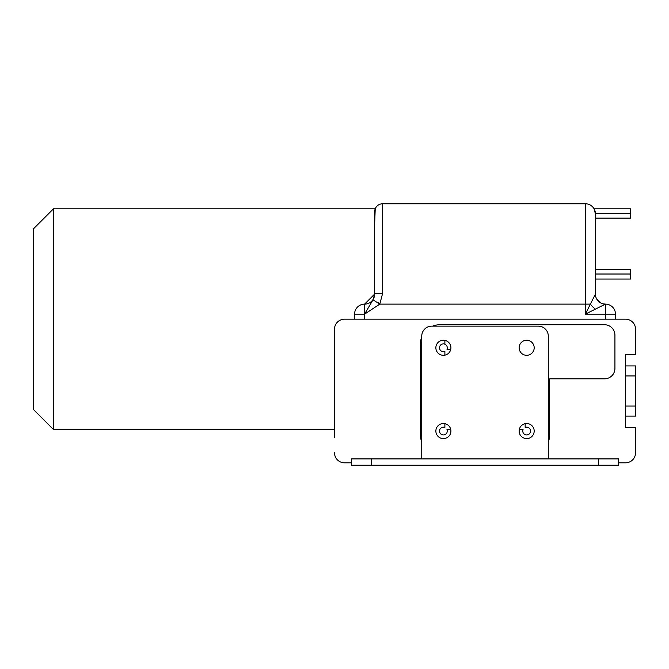 <?xml version="1.0" encoding="UTF-8"?>
<svg xmlns="http://www.w3.org/2000/svg" width="669" height="669" viewBox="0 0 669 669"><rect width="100%" height="100%" fill="white"/><g stroke="black" fill="none" stroke-linecap="round" stroke-linejoin="round"><path stroke-width="1" d="M371.571 458.909L351.501 458.909L351.501 465.231L371.571 465.231L371.571 458.909L598.479 458.909L598.479 465.231L618.549 465.231L618.549 458.909L598.479 458.909M548.304 458.909L548.304 336.173A10.035 10.035 0 0 0 538.269 326.138L431.781 326.138A10.035 10.035 0 0 0 421.746 336.173L421.746 458.909M519.136 431.053A7.526 7.526 0 0 1 526.662 423.527A7.526 7.526 0 0 1 534.188 431.053A7.526 7.526 0 0 1 526.662 438.58A7.526 7.526 0 0 1 519.136 431.053M435.862 347.78A7.526 7.526 0 0 1 443.388 340.253A7.526 7.526 0 0 1 450.914 347.78A7.526 7.526 0 0 1 443.388 355.306A7.526 7.526 0 0 1 435.862 347.78M435.862 431.053A7.526 7.526 0 0 1 443.388 423.527A7.526 7.526 0 0 1 450.914 431.053A7.526 7.526 0 0 1 443.388 438.58A7.526 7.526 0 0 1 435.862 431.053M519.136 347.78A7.526 7.526 0 0 1 526.662 340.253A7.526 7.526 0 0 1 534.188 347.78A7.526 7.526 0 0 1 526.662 355.306A7.526 7.526 0 0 1 519.136 347.78M598.479 465.231L371.571 465.231M421.746 337.017A19.518 19.518 0 0 0 420.349 344.259L420.349 434.574A19.518 19.518 0 0 0 421.746 441.816M444.885 423.669L444.885 427.458A3.897 3.897 0 0 0 439.533 430.543A3.897 3.897 0 0 0 443.898 434.909A3.897 3.897 0 0 0 446.984 429.557L450.764 429.557M450.764 349.277L446.984 349.277A3.897 3.897 0 0 0 443.898 343.925A3.897 3.897 0 0 0 439.533 348.29A3.897 3.897 0 0 0 444.885 351.376L444.885 355.155M519.286 429.557L523.066 429.557A3.897 3.897 0 0 0 526.152 434.909A3.897 3.897 0 0 0 530.517 430.543A3.897 3.897 0 0 0 525.165 427.458L525.165 423.669M548.304 441.849A19.702 19.702 0 0 0 549.701 434.574L549.701 378.83L604.5 378.83A10.428 10.428 0 0 0 614.928 368.402L614.928 335.169A10.428 10.428 0 0 0 604.5 324.741L439.868 324.741A19.518 19.518 0 0 0 432.626 326.138M618.549 462.823L625.515 462.823A10.035 10.035 0 0 0 635.55 452.788L635.55 427.499L625.515 427.499L625.515 354.495L635.55 354.495L635.55 329.207A10.035 10.035 0 0 0 625.515 319.172L344.535 319.172A10.035 10.035 0 0 0 334.5 329.207L334.5 437.534M351.501 462.823L344.535 462.823A10.035 10.035 0 0 1 334.5 452.788M635.55 329.207L635.55 344.46M625.515 405.84L625.515 427.499M625.515 354.495L625.515 376.154M625.515 365.91L635.55 365.91L635.55 416.085L625.515 416.085M444.885 344.184L444.885 340.404M364.638 314.062L364.605 304.119L374.64 294.084A10.035 10.035 0 0 1 364.605 304.119A10.035 10.035 0 0 0 354.57 314.154L364.605 314.154L379.758 304.119L373.018 299.829L364.638 314.062M382.668 293.273L382.668 203.769L585.375 203.769L585.375 304.119L379.758 304.119L382.668 293.273A8.028 0.87 180 0 0 374.64 294.134L373.018 299.829M374.64 211.797L375.058 209.246A8.028 8.028 0 0 1 382.668 203.769A8.028 8.028 0 0 0 374.64 211.797L374.64 294.134M334.5 429.557L53.52 429.557L53.52 208.787L375.225 208.787L374.64 224.341M374.64 230.546L374.64 232.519M53.52 208.787L33.45 228.857L33.45 409.487L53.52 429.557M354.57 314.154L354.57 319.172M595.41 309.137A10.035 3.797 45 0 1 590.393 304.119L585.375 314.154L605.437 304.119A10.035 10.035 90 0 1 595.41 294.117L590.393 304.119L585.375 304.119L585.375 314.154L615.48 314.154A10.035 10.035 0 0 0 605.437 304.119A10.035 10.035 0 0 1 615.48 314.154L615.48 319.172L615.48 314.154M605.445 319.172L605.445 304.119L602.953 303.801A10.035 10.035 0 0 1 600.009 302.522L596.698 298.959M596.656 298.918A10.035 10.035 0 0 0 599.976 302.497L596.673 298.909M595.41 274.014L630.533 274.014L630.533 279.032L595.41 279.032L595.41 294.109M595.41 294.084L595.41 213.804L594.064 208.787L595.142 211.488M595.167 211.596L595.41 213.804A10.035 10.035 0 0 0 585.375 203.769A10.035 10.035 0 0 1 595.41 213.804L630.533 213.804L630.533 218.102L595.41 218.102M595.41 269.716L630.533 269.716L630.533 274.014M594.064 208.787L630.533 208.787L630.533 213.804M377.676 302.789L378.428 302.789M382.668 203.769A8.028 8.028 0 0 0 375.058 209.246M364.605 319.172L364.605 314.154M635.55 375.945L625.515 375.945M635.55 406.05L625.515 406.05M605.445 304.119L602.986 303.81"/></g></svg>
